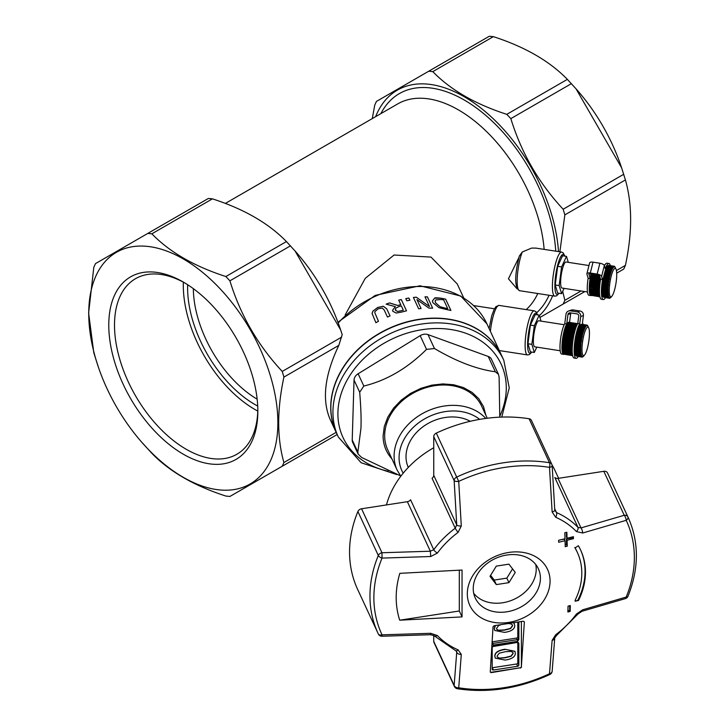 <?xml version="1.0" encoding="UTF-8"?>
<svg xmlns="http://www.w3.org/2000/svg" width="725" height="725" viewBox="0 0 725 725"><rect width="100%" height="100%" fill="white"/><g stroke="black" fill="none" stroke-linecap="round" stroke-linejoin="round"><path stroke-width="1.09" d="M485.75 418.434A51.783 40.845 155.1 0 0 421.497 414.129A51.783 40.845 155.1 0 0 397.155 470.135L387.712 449.781A51.783 40.845 -24.9 0 1 417.491 390.938A51.783 40.845 -24.9 0 1 481.663 406.181L487.254 418.234M408.293 467.417A40.546 31.973 -24.9 0 1 422.775 426.916A40.546 31.973 -24.9 0 1 470.253 421.288M501.772 417.083L509.249 387.938L503.784 360.189L501.691 355.667A91.214 71.938 155.1 0 0 388.663 328.815A91.214 71.938 155.1 0 0 336.21 432.472L338.303 436.994L361.132 462.74L396.657 474.558M400.544 475.872L361.63 457.466L358.105 454.04L352.694 442.377A8.111 6.398 -24.9 0 1 352.223 440.002L354.036 380.045A8.111 6.398 -24.9 0 1 358.123 373.765L420.174 335.657A8.111 6.398 -24.9 0 1 428.004 334.615L488.233 356.464A8.111 6.398 -24.9 0 1 491.496 359.328L498.447 374.308L499.117 377.1L499.779 417.156M295.048 250.968L296.815 252.989A133.735 77.213 60 0 1 339.409 326.332L340.65 329.957L295.048 250.968L286.42 241.57C268.703 223.318 244.044 209.072 212.425 198.849L208.374 198.451L147.809 233.414L151.86 233.812C169.578 252.073 194.237 266.311 225.856 276.533L229.907 280.82C240.401 315.04 257.837 345.245 282.233 371.436L283.91 377.091C276.959 409.589 276.959 438.063 283.91 462.532L282.233 466.248L337.161 434.529L229.907 496.453L225.856 496.054C194.237 485.823 169.578 471.585 151.86 453.333L141.466 441.906A133.735 77.213 -120 0 0 273.488 453.053A133.735 77.213 -120 0 0 197.698 268.522A133.735 77.213 -120 0 0 88.74 313.544A133.735 77.213 -120 0 0 98.5 367.484A133.735 77.213 -120 0 0 141.466 441.906M501.637 355.558A91.214 71.938 155.1 0 0 501.582 355.44A91.214 71.938 155.1 0 0 388.555 328.588A91.214 71.938 155.1 0 0 336.101 432.245L329.893 418.86C321.782 399.321 324.764 374.834 338.829 345.381L342.2 334.606L340.65 329.957M336.101 432.245A91.214 71.938 155.1 0 0 336.155 432.363L283.91 462.532M378.214 308.778L374.997 311.514L374.762 312.575L378.486 321.293A91.214 71.938 155.1 0 0 375.885 322.707L372.079 313.481L372.886 311.179L377.616 307.491L383.308 306.222L386.778 308.904L390.05 315.955A91.214 71.938 155.1 0 0 387.449 317.024L384.178 309.974L382.274 308.053L378.214 308.778M432.653 308.17A91.214 71.938 155.1 0 0 428.955 308.134L416.92 299.579L421.071 308.533A91.214 71.938 155.1 0 0 418.642 308.778L413.395 297.477A91.214 71.938 -24.9 0 1 416.322 297.187L429.508 306.575L424.986 296.824A91.214 71.938 -24.9 0 1 427.406 296.86L432.653 308.17L427.406 296.897A91.178 71.911 -24.9 0 0 424.995 296.86M432.852 302.624L432.435 300.929L434.656 298.192C434.529 297.694 436.704 297.703 441.163 298.238A91.214 71.938 -24.9 0 1 445.676 299.162L450.923 310.463A91.214 71.938 155.1 0 0 446.464 309.548L439.033 307.69L432.852 302.624M398.678 300.168A91.214 71.938 -24.9 0 1 401.278 299.534L406.526 310.844A91.214 71.938 155.1 0 0 401.478 312.122L396.222 313.037L392.85 311.315L392.587 310.209L395.37 306.657L386.126 304.138A91.214 71.938 -24.9 0 1 389.506 302.914L397.78 305.461A91.214 71.938 -24.9 0 1 400.762 304.663L398.678 300.168M405.782 298.6A91.214 71.938 -24.9 0 1 408.927 298.066L409.924 300.232A91.214 71.938 155.1 0 0 406.788 300.766L405.782 298.6M358.105 454.04L357.851 452.146L360.941 428.457C361.349 419.367 360.932 407.287 359.691 392.225L363.823 386.044C386.57 380.516 407.477 368.3 426.536 349.377L434.456 348.517C456.487 361.521 476.778 369.27 495.338 371.78L498.447 374.308M485.904 415.316L483.493 406.544L478.808 398.768L472.048 392.361L463.547 387.612L453.696 384.757L442.957 383.915L431.828 385.138L420.835 388.364L410.486 393.439L401.269 400.127L393.603 408.112L387.866 417.029L384.304 426.463L383.099 435.961C383.181 444.769 386.126 452.4 391.917 458.853M345.163 314.949L365.264 278.346L394.056 255.019L431.003 257.094L457.212 283.91L463.647 297.776M518.81 257.719L508.433 278.781L517.061 288.813M372.088 313.68L372.886 311.215L377.616 307.527L383.308 306.258L386.778 308.941L390.041 315.964M374.762 312.575L378.468 321.293M416.92 299.579L421.062 308.533M413.413 297.504A91.178 71.911 -24.9 0 1 416.322 297.223L429.508 306.575M434.656 298.192L441.163 298.274A91.178 71.911 -24.9 0 1 445.676 299.198L450.896 310.463M432.435 300.929L434.656 298.229M440.238 306.793L445.73 308.225A91.214 71.938 -24.9 0 1 447.715 308.596L447.715 308.632A91.178 71.911 -24.9 0 0 445.73 308.261L440.238 306.829L435.571 302.833L440.238 306.829M447.715 308.596L443.673 299.896A91.214 71.938 155.1 0 0 441.688 299.525L435.807 299.914L435.181 300.884L435.571 302.833M435.154 301.283L435.571 302.86M392.587 310.228L395.37 306.693M398.687 300.195A91.178 71.911 -24.9 0 1 401.278 299.57L406.507 310.844M386.18 304.156A91.178 71.911 -24.9 0 1 389.506 302.95L397.78 305.497A91.178 71.911 -24.9 0 1 400.762 304.699L400.762 304.699M397.445 311.424L400.735 310.889A91.178 71.911 -24.9 0 1 403.317 310.2L401.342 305.914A91.214 71.938 155.1 0 0 399.058 306.521L395.796 308.152L395.506 310.318L397.445 311.424L400.735 310.862A91.214 71.938 -24.9 0 1 403.317 310.164M395.288 309.376L395.506 310.282L397.445 311.388M405.801 298.637A91.178 71.911 -24.9 0 1 408.927 298.102L409.915 300.232M522.272 252.001L519.263 256.152C514.442 275.971 514.523 287.481 519.517 290.689A22.294 4.713 -81.2 0 1 517.161 281.092A22.294 4.713 -81.2 0 1 522.272 252.001L531.588 248.086L535.884 248.104L561.585 252.073A22.294 4.713 98.8 0 0 558.178 255.907A22.294 4.713 98.8 0 0 552.405 286.547A22.294 4.713 98.8 0 0 554.761 296.144L519.517 290.689M564.068 288.351L561.603 293.67L557.679 293.063L555.232 284.961L557.679 266.311L562.582 255.762L566.497 256.36L568.3 262.341M609.272 290.616A14.382 3.036 98.8 0 0 611.873 296.208A14.382 3.036 98.8 0 0 616.005 283.058A14.382 3.036 98.8 0 0 616.042 269.265A14.382 3.036 98.8 0 0 611.873 273.823A14.382 3.036 98.8 0 0 609.272 290.616M610.586 297.658L611.257 296.915L609.924 298.22L609.952 297.748L609.29 298.265L609.671 297.649L609 298.093L609.399 297.431L608.737 297.794L609.154 297.087L608.502 297.377L608.937 296.625L608.293 296.833L608.583 295.356L607.949 295.392L608.447 294.567L607.831 294.513L608.347 293.67L607.74 293.534L608.275 292.692L607.677 292.465L608.23 291.622L607.659 291.314L608.221 290.48L607.668 290.091L608.248 289.275L607.704 288.804L608.302 288.006L607.777 287.462L608.393 286.701L607.885 286.076L608.511 285.36L608.202 283.23L608.828 282.605L608.393 281.789L609.036 281.218L608.619 280.358L609.263 279.85L609.453 276.189L610.396 274.657L610.097 273.633L610.722 273.488L610.441 272.455L611.066 272.382L610.803 271.358L611.411 271.368L611.166 270.343L611.764 270.434L611.537 269.428L612.127 269.6L611.909 268.612L612.48 268.875L612.281 267.915L612.842 268.25L612.652 267.326L613.187 267.743L613.015 266.863L613.867 267.072L613.703 266.302L614.184 266.927L614.03 266.22L614.492 266.9L614.628 266.428L615.507 268.032L615.09 267.144M603.535 297.25L609.29 298.265M603.254 296.951L609 298.093M603.001 296.525L608.737 297.794M602.783 295.981L602.765 296.489L608.502 297.377M602.593 295.311L602.557 295.945L608.293 296.833M602.439 294.54L602.375 295.283L608.103 296.163M602.321 293.661L602.23 294.504L607.949 295.392M608.347 293.67L602.23 292.728L602.112 293.625L607.831 294.513M602.23 292.728L607.74 293.534M602.031 292.646L602.158 291.74L608.275 292.692M602.158 291.74L607.677 292.465M601.977 291.586L602.131 290.68L608.23 291.622M602.131 290.68L607.659 291.314M601.958 290.435L602.131 289.538L608.221 290.48M600.082 277.575L590.531 276.098L590.812 274.702L599.62 276.071L600.599 279.279L602.557 279.587L601.596 276.406L604.324 265.567A4.051 1.595 -165.9 0 0 599.883 263.229L593.032 262.169A4.051 1.595 -165.9 0 0 589.624 262.921L586.897 273.76A4.051 1.595 14.1 0 1 590.304 273.008L597.155 274.068A4.051 1.595 14.1 0 1 601.596 276.406M591.437 295.501A16.213 3.426 -81.2 0 1 590.938 295.592L588.981 295.283A16.213 3.426 -81.2 0 1 588.147 278.237L586.915 274.141A4.051 1.595 14.1 0 1 586.897 273.76M588.147 278.237L590.105 278.545L588.963 274.086M599.638 276.107A2.03 0.797 -165.9 0 0 597.418 274.938L590.567 273.878A2.03 0.797 -165.9 0 0 588.863 274.249A2.03 0.797 -165.9 0 0 588.872 274.44M604.414 265.867A18.243 3.852 98.8 0 1 606.979 263.202L608.937 263.501A18.243 3.852 -81.2 0 0 605.284 268.748L604.324 265.567M608.937 263.501A18.243 3.852 -81.2 0 1 610.332 265.64M605.493 297.685A18.243 3.852 -81.2 0 1 603.354 299.561A18.243 3.852 -81.2 0 1 602.557 279.587M602.131 289.538L603.001 279.487L605.592 269.483L611.166 270.343M605.792 269.51L605.973 268.567L611.537 269.428M606.163 268.594L606.345 267.752L611.909 268.612M606.553 267.788L606.725 267.054L612.281 267.915M606.934 267.081L607.097 266.465L612.652 267.326M607.314 266.501L607.459 266.002L613.015 266.863M607.686 266.039L613.368 266.519M608.058 265.694L613.703 266.302M608.42 265.486L614.03 266.22M608.773 265.404L614.338 266.256M600.599 279.279A18.243 3.852 98.8 0 0 601.397 299.253L603.354 299.561M590.938 295.592A16.213 3.426 -81.2 0 1 589.652 281.826L599.992 283.421M589.833 280.367A16.213 3.426 -81.2 0 1 590.041 278.989L589.652 281.817A16.213 3.426 -81.2 0 1 589.833 280.412L600.182 281.989M600.545 279.107L590.268 277.521L590.05 278.917A16.213 3.426 -81.2 0 1 590.105 278.545M589.652 281.817L589.253 287.236L599.53 288.831M589.253 287.236L599.512 289.13M601.977 289.212L607.668 290.091M589.434 286.366L599.575 287.934M602.158 288.333L608.248 289.275M589.398 287.571L589.235 288.459L599.484 290.045M589.307 285.949L599.602 287.544M602.031 287.925L607.704 288.804M589.235 288.459L599.475 290.263M589.498 285.097L599.666 286.674M602.221 287.073L608.302 288.006M589.398 288.704L589.253 289.61L599.466 291.196M589.389 284.617L599.702 286.212M602.112 286.583L607.777 287.462M589.253 289.61L599.466 291.323M589.588 283.792L599.783 285.369M602.321 285.759L608.393 286.701M589.434 289.773L589.307 290.68L599.475 292.257M589.507 283.23L599.838 284.834M602.23 285.206L607.885 286.076M589.307 290.68L599.475 292.302M589.715 282.451L599.919 284.028M602.448 284.417L608.511 285.36M589.498 290.752L589.389 291.658L599.502 293.226M602.375 283.792L608.03 284.662M589.878 281.083L600.092 282.659M602.602 283.049L608.656 283.992M589.597 291.695L589.507 292.538L599.557 294.096M602.557 282.36L608.202 283.23M590.059 279.705L600.282 281.282M602.783 281.672L608.828 282.605M589.715 292.574L589.652 293.308L599.62 294.858M590.041 278.989L600.391 280.557M602.765 280.919L608.393 281.789M590.268 278.318L600.49 279.904M603.001 280.285L609.036 281.218M589.869 293.344L589.833 293.969L599.693 295.501M603.001 279.487L608.619 280.358M590.268 277.521L590.513 276.941L600.354 278.463M603.236 278.917L609.263 279.85M590.059 294.006L590.041 294.522L599.774 296.027M590.531 276.098L590.513 276.941M603.263 278.065L608.873 278.935M590.766 275.591L599.91 277.004M603.499 277.557L609.517 278.491M590.277 294.558L599.838 296.425M603.544 276.678L609.154 277.539M590.812 274.702L591.056 274.267L599.058 275.509M603.78 276.234L609.798 277.167M590.531 294.984L599.892 296.688M603.843 275.319L609.453 276.189M604.079 274.956L610.088 275.881M590.812 295.283L599.919 296.815M604.17 274.014L609.761 274.875M604.396 273.724L610.396 274.657M604.514 272.763L610.097 273.633M604.732 272.555L610.722 273.488M604.858 271.594L610.441 272.455M605.076 271.458L611.066 272.382M605.23 270.488L610.803 271.358M605.429 270.443L611.411 271.368M604.034 265.078L604.768 265.187M603.707 264.752L604.913 264.942M587.467 291.976L562.029 288.042A13.177 2.782 -81.2 0 1 560.633 282.369A13.177 2.782 -81.2 0 1 562.5 268.748A13.177 2.782 -81.2 0 1 566.062 261.997L588.963 265.54M557.679 266.311L561.603 266.918L566.497 256.36M555.232 284.961L559.147 285.568L561.603 266.918M561.603 293.67L559.147 285.568M534.316 352.459L530.401 351.852L527.954 343.75L530.401 325.09L535.295 314.541L539.219 315.148L534.316 325.697L531.869 344.348L534.316 352.459L536.79 347.139M589.443 333.355A14.382 3.036 98.8 0 0 588.763 328.053A14.382 3.036 98.8 0 0 582.71 340.904A14.382 3.036 98.8 0 0 584.595 354.996A14.382 3.036 98.8 0 0 589.443 333.355M587.839 326.005L588.265 326.912L587.368 325.28L587.531 325.86L586.434 325.153L586.607 325.915L586.081 325.371L586.271 326.178L585.728 325.715L585.202 327.682L584.604 327.464L584.83 328.407L584.223 328.271L584.468 329.232L583.842 329.186L584.105 330.156L583.471 330.201L583.752 331.171L583.108 331.298L583.408 332.258L582.755 332.476L583.072 333.428L582.42 333.718L582.175 337.252L581.513 337.778L581.912 338.611L581.251 339.2L581.677 339.98L580.643 343.505L581.133 344.112L580.507 344.919L581.015 345.462L580.399 346.296L580.924 346.777L580.317 347.638L580.861 348.036L580.272 348.924L580.834 349.251L580.353 352.368L580.952 352.45L580.444 353.347L581.06 353.356L580.571 354.226L581.196 354.153L580.725 355.005L581.359 354.842L580.915 355.667L581.55 355.431L581.124 356.211L581.776 355.903L581.368 356.637L582.021 356.256L581.93 357.108L582.583 356.591L581.93 357.108L576.221 356.102M583.244 356.501L582.238 357.153M584.223 328.271L578.659 327.41L575.451 339.771L574.653 349.278L580.843 350.392M574.816 349.459L574.671 350.429L580.29 351.299M574.653 349.278L580.263 350.148M574.816 348.317L580.834 349.251M574.671 348.054L580.272 348.924M574.853 347.112L580.861 348.036M574.717 346.767L580.317 347.638M574.916 345.843L580.924 346.777M574.798 345.435L580.399 346.296M575.016 344.529L581.015 345.462M574.916 344.049L580.507 344.919M575.143 343.188L581.133 344.112M575.07 342.635L580.643 343.505M575.297 341.819L581.287 342.744M575.242 341.212L580.825 342.073M575.487 340.442L581.468 341.366M575.451 339.771L581.024 340.632M575.695 339.055L581.677 339.98M575.686 338.33L581.251 339.2M575.94 337.687L581.912 338.611M575.949 336.917L581.513 337.778M576.203 336.327L582.175 337.252M576.23 335.521L581.794 336.382M576.484 335.013L582.456 335.938M576.538 334.171L582.093 335.032M576.783 333.727L582.755 334.651M576.855 332.866L582.42 333.718M577.109 332.503L583.072 333.428M577.2 331.615L582.755 332.476M577.435 331.343L583.408 332.258M577.553 330.437L583.108 331.298M577.78 330.247L583.752 331.171M577.916 329.34L583.471 330.201M578.133 329.232L584.105 330.156M578.287 328.325L583.842 329.186M578.496 328.307L584.468 329.232M578.867 327.446L579.039 326.603L584.604 327.464M579.248 326.64L579.411 325.897L584.984 326.767M579.628 325.933L579.783 325.317L585.356 326.178M580.009 325.353L580.145 324.845L585.728 325.715M580.381 324.882L586.081 325.371M580.752 324.546L586.434 325.153M581.115 324.338L586.761 325.072M581.468 324.247L587.078 325.117M570.901 312.955A2.03 1.967 -108.4 0 0 570.684 313.626L569.533 322.398M566.723 323.939L567.956 314.532A2.03 1.967 71.6 0 1 570.176 312.837L577.028 313.898A2.03 1.967 71.6 0 1 578.722 316.2L577.771 323.504L579.728 323.812L580.689 316.508A4.051 3.942 -108.4 0 0 577.29 311.904L570.439 310.844A4.051 3.942 -108.4 0 0 568.636 310.989L571.363 310.083A4.051 3.942 71.6 0 1 573.167 309.928L580.018 310.989A4.051 3.942 71.6 0 1 583.408 315.593L582.456 322.897A18.243 3.852 98.8 0 1 583.072 324.492M568.636 310.989A4.051 3.942 -108.4 0 0 565.998 314.233L564.757 323.676A16.213 3.426 98.8 0 0 560.289 341.439A16.213 3.426 98.8 0 0 561.703 354.063L563.66 354.371A16.213 3.426 98.8 0 0 564.023 354.335M566.678 323.966L564.757 323.676M579.728 323.812A18.243 3.852 98.8 0 0 574.526 343.741A18.243 3.852 98.8 0 0 576.076 358.34A18.243 3.852 98.8 0 0 578.178 356.528M575.94 355.794L581.64 356.936M575.686 355.368L581.368 356.637M575.469 354.824L575.451 355.332L581.124 356.211M575.278 354.163L575.242 354.788L580.915 355.667M575.124 353.383L575.07 354.126L580.725 355.005M574.998 352.504L574.916 353.356L580.571 354.226M574.907 351.525L574.798 352.477L580.444 353.347M574.671 350.429L574.717 351.498L580.353 352.368M576.076 358.34L574.118 358.041A18.243 3.852 -81.2 0 1 572.569 343.442A18.243 3.852 -81.2 0 1 577.771 323.504M562.083 350.51A16.213 3.426 98.8 0 0 562.192 351.371L562.192 351.389A16.213 3.426 98.8 0 0 563.66 354.371M576.121 327.02L565.899 325.643A16.213 3.426 98.8 0 0 565.609 326.359L565.527 326.558A16.213 3.426 98.8 0 0 565.237 327.347L565.156 327.573A16.213 3.426 98.8 0 0 564.875 328.425L564.802 328.679A16.213 3.426 98.8 0 0 564.53 329.585L564.449 329.848A16.213 3.426 98.8 0 0 564.186 330.808L564.113 331.089A16.213 3.426 98.8 0 0 563.869 332.095L563.796 332.394A16.213 3.426 98.8 0 0 563.561 333.437L563.497 333.736A16.213 3.426 98.8 0 0 563.28 334.823L563.216 335.113A16.213 3.426 98.8 0 0 563.017 336.228L562.963 336.518A16.213 3.426 98.8 0 0 562.772 337.66L562.736 337.932A16.213 3.426 98.8 0 0 562.564 339.092L562.528 339.354A16.213 3.426 98.8 0 0 562.382 340.523L562.355 340.768A16.213 3.426 98.8 0 0 562.228 341.946L562.21 342.155A16.213 3.426 98.8 0 0 562.102 343.333L562.092 343.523A16.213 3.426 98.8 0 0 562.02 344.683L562.011 344.846A16.213 3.426 98.8 0 0 561.957 345.979L561.957 346.115A16.213 3.426 98.8 0 0 561.938 347.221L561.92 347.311A16.213 3.426 98.8 0 0 561.947 348.39L561.957 348.471A16.213 3.426 98.8 0 0 562.002 349.477L561.993 349.532A16.213 3.426 98.8 0 0 562.074 350.474L572.224 352.078M576.438 326.205L566.27 324.818A16.213 3.426 98.8 0 0 565.98 325.452M576.737 325.489L566.642 324.102A16.213 3.426 98.8 0 0 566.361 324.646M568.735 322.281L577.671 323.658L568.382 322.362M568.028 322.58L577.598 323.785M567.657 322.915L577.453 324.039M567.285 323.377L567.421 322.879L577.254 324.401M566.905 323.966L567.059 323.35L577.009 324.891M566.524 324.664L566.642 324.102M566.134 325.48L566.27 324.818M565.609 326.359L565.899 325.643M565.772 326.341L575.804 327.89M565.554 326.359L575.786 327.945M565.237 327.347L565.527 326.558M565.409 327.265L575.496 328.824M565.183 327.374L575.451 328.96M564.875 328.425L565.156 327.573M565.056 328.28L575.188 329.848M564.82 328.47L575.124 330.065M564.53 329.585L564.802 328.679M564.712 329.368L574.871 330.944M564.467 329.648L574.789 331.243M564.186 330.808L564.449 329.848M564.376 330.537L574.562 332.113M564.132 330.89L574.472 332.494M563.869 332.095L564.113 331.089M564.059 331.76L574.263 333.337M563.805 332.195L574.164 333.799M563.561 333.437L563.796 332.394M563.76 333.038L573.982 334.624M563.506 333.554L573.865 335.158M563.28 334.823L563.497 333.736M563.47 334.361L573.711 335.947M563.216 334.95L573.593 336.554M563.017 336.228L563.216 335.113M563.207 335.711L573.448 337.297M563.497 354.126L572.659 355.676M562.963 336.364L573.33 337.968M562.772 337.66L562.963 336.518M562.972 337.089L573.212 338.675M563.216 353.827L572.632 355.54M562.727 337.805L573.094 339.409M562.564 339.092L562.736 337.932M562.763 338.475L573.004 340.052M562.963 353.401L572.578 355.277M562.518 339.237L572.886 340.841M562.382 340.523L562.528 339.354M562.573 339.853L572.804 341.439M562.736 352.858L562.727 353.365L572.505 354.878M562.337 340.668L572.705 342.272M562.228 341.946L562.355 340.768M562.419 341.221L572.641 342.798M562.546 352.196L562.518 352.821L572.424 354.353M562.192 342.082L572.542 343.686M562.102 343.333L562.21 342.155M562.283 342.562L572.496 344.148M562.392 351.417L562.337 352.16L572.342 353.709M562.074 343.46L572.415 345.064M562.02 344.683L562.092 343.523M562.192 343.877L572.388 345.453M562.192 351.389L572.279 352.948M561.993 344.801L572.315 346.396M562.192 351.371L562.274 350.538M561.957 345.979L562.011 344.846M562.12 345.136L572.297 346.713M561.938 346.088L572.243 347.683M562.074 350.474L562.183 349.559M561.938 347.221L561.957 346.115M562.092 346.351L572.233 347.918M561.993 349.532L572.197 351.108M561.947 348.39L561.938 347.329L572.197 348.897M562.002 349.477L562.12 348.562L572.179 350.121M562.092 347.493L572.197 349.06M561.938 348.462L572.179 350.048M574.843 350.528L580.879 351.462M560.189 350.755L534.751 346.822A13.177 2.782 -81.2 0 1 534.017 333.373A13.177 2.782 -81.2 0 1 538.784 320.776L564.222 324.718M527.954 343.75L531.869 344.348M530.401 325.09L534.316 325.697M541.022 321.13L539.219 315.148M183.362 282.17A101.355 58.517 -120 0 0 257.783 411.075M257.828 409.489A101.355 58.517 60 0 1 236.848 454.258A101.355 58.517 60 0 1 135.493 395.741A101.355 58.517 60 0 1 135.493 278.708A101.355 58.517 60 0 1 184.757 282.922M187.666 284.735A95.274 55.009 -120 0 0 257.71 406.063M375.623 116.671A133.735 77.213 60 0 1 477.258 105.297A133.735 77.213 60 0 1 558.504 251.593M552.622 295.809A133.735 77.213 60 0 1 539.364 315.638M563.162 304.047L539.917 317.468L584.794 291.559L563.162 304.047L564.847 300.331L562.7 291.305M623.736 269.075L616.694 273.144L623.736 269.075L625.412 265.368C632.363 232.87 632.363 204.396 625.412 179.927L564.847 214.89L563.162 209.244C538.775 183.044 521.329 152.839 510.844 118.619L506.793 114.342C475.174 104.11 450.506 89.873 432.798 71.621L428.738 71.222L376.42 101.427L374.743 105.134L372.278 118.601M621.588 167.756L620.718 165.218A133.735 77.213 -120 0 0 577.752 90.797L575.985 88.767L621.588 167.756L625.412 179.927M428.738 71.222L489.312 36.25L493.362 36.649C524.982 46.88 549.641 61.117 567.358 79.369L575.985 88.767M559.881 251.811L564.847 214.89M98.5 367.484L93.806 352.776L88.622 313.055L93.806 267.335L95.483 263.619L147.809 233.414M282.233 466.248L229.907 496.453M257.167 399.185A91.214 52.662 60 0 1 193.339 288.65M257.837 411.166A105.406 60.855 -120 0 0 183.307 282.07A105.406 60.855 -120 0 0 108.777 325.108A105.406 60.855 -120 0 0 183.307 454.203A105.406 60.855 -120 0 0 257.837 411.166M508.941 582.646L496.317 584.595L490 576.33L496.317 566.107L508.941 564.159L515.257 572.424L508.941 582.646L506.847 578.124L494.214 580.072L490.608 575.351M512.548 568.88L506.847 578.124M496.317 584.595L494.214 580.072M499.153 658.146L497.287 656.986L497.096 656.025L499.208 653.216L505.108 651.739L511.071 651.394L512.947 652.563L513.137 653.542L511.107 656.279L505.126 657.811L499.153 658.146L505.017 657.584L510.998 656.062L513.028 653.316L512.892 652.455M497.232 656.868L499.054 657.919M495.229 658.037L494.812 656.134C494.776 652.554 498.166 650.262 504.999 649.256L514.895 651.286M505.108 649.482C498.274 650.488 494.876 652.772 494.921 656.361L495.275 658.146L505.126 660.067C511.923 659.07 515.321 656.778 515.312 653.207L514.949 651.394L504.999 649.256M508.823 623.618L510.518 623.717L512.394 624.896L512.584 625.874L510.554 628.611L504.573 630.143L498.601 630.478L496.725 629.309L496.543 628.348L498.646 625.548L500.64 624.823M496.679 629.2L498.501 630.252L504.464 629.916L510.445 628.385L512.475 625.648L512.33 624.787M494.668 630.36L494.26 628.466L495.157 625.575M495.465 625.53L494.368 628.684L494.722 630.478L504.573 632.39C511.37 631.393 514.768 629.11 514.759 625.53L513.771 622.829M513.862 622.811L514.342 623.609M492.175 667.77A1.214 0.961 155.1 0 0 492.302 667.752L516.635 663.991A1.214 0.961 155.1 0 0 517.804 662.813L517.804 642.404M492.329 641.824L516.635 638.063A1.214 0.961 155.1 0 0 517.804 636.885L517.804 622.15M517.686 641.317L518.855 639.414A2.429 0.517 -98.8 0 0 518.538 638.471A1.214 0.961 -24.9 0 1 517.369 639.64L517.686 641.317L493.344 645.078L492.32 641.879M492.175 643.546L493.344 645.078M493.036 645.975L492.175 647.561L492.175 669.202A1.214 0.961 155.1 0 0 493.344 670.018L492.302 667.752M518.348 642.604L518.538 643.021A2.429 0.517 -98.8 0 0 518.855 643.428L517.686 641.888L517.55 642.413L492.493 646.637M518.855 643.428L518.855 665.079L517.804 662.813M516.635 663.991L517.686 666.257L493.344 670.018M521.375 621.533L521.375 666.619A1.214 0.961 155.1 0 1 520.197 667.788L491.378 672.61L490.308 672.202M490.263 672.002A1.214 0.961 155.1 0 0 491.224 672.274L520.197 667.788M490.263 671.93L493.045 626.753L494.269 625.693L523.242 621.198L524.374 621.896L521.375 666.619M517.686 666.257A1.214 0.961 155.1 0 0 518.855 665.079M520.351 668.115L521.583 667.072M518.855 621.968L518.855 639.414M554.761 637.819A4.051 2.837 -176.5 0 1 554.761 637.882A4.051 2.837 -176.5 0 1 554.761 637.891A4.051 2.837 -176.5 0 1 552.124 640.356L549.505 673.743A134.832 106.339 -24.9 0 1 458.726 687.789A4.051 3.045 -174.5 0 1 454.149 685.352A4.051 3.199 155.1 0 0 454.394 686.457A4.051 4.051 0 0 0 457.43 688.75A4.051 1.622 -80.9 0 0 458.726 687.789L461.29 654.403L458.109 649.872A87.924 69.337 -24.9 0 1 437.383 635.553A4.051 2.411 136.4 0 1 434.012 635.68L430.577 634.71L430.732 633.306L382.039 634.828A4.051 2.492 154.7 0 1 378.305 633.931L378.305 633.931A4.051 2.492 154.7 0 1 378.305 633.922A4.051 4.051 0 0 0 382.012 636.251L382.039 634.828A134.832 106.339 -24.9 0 1 382.039 558.096L381.975 552.749A4.051 3.199 155.1 0 0 378.305 555.477A4.051 1.894 22.4 0 0 382.039 558.096L430.732 556.519L430.351 551.217L381.975 552.749L361.567 508.778A4.051 3.199 155.1 0 0 357.896 511.506A137.841 108.714 155.1 0 0 357.661 589.443L378.069 633.414A137.841 108.714 155.1 0 0 378.305 633.922L378.069 633.414A137.841 108.714 155.1 0 1 378.305 555.477L357.896 511.506M437.383 635.553L430.732 633.306M461.29 654.403A4.051 2.837 -176.5 0 1 456.732 652.183L454.149 685.352L433.74 641.38A4.051 3.199 155.1 0 0 433.985 642.477L454.394 686.457M433.967 635.635A4.051 2.411 136.4 0 0 434.003 635.671A4.051 2.411 136.4 0 1 434.003 635.671L456.596 651.313L456.732 652.183L456.143 650.923M552.051 465.432A4.051 3.199 155.1 0 0 551.816 464.326L531.407 420.355A4.051 3.199 155.1 0 0 529.087 418.751A137.841 108.714 155.1 0 0 436.296 433.106A4.051 3.199 155.1 0 0 433.74 436.604L433.74 475.319L456.732 524.846A4.051 1.776 -2.7 0 0 461.29 525.969L458.726 481.4L456.705 477.077A4.051 3.199 155.1 0 0 454.149 480.575L456.732 524.846L455.246 528.208A91.214 71.938 155.1 0 0 433.74 549.713L430.351 551.217L407.368 501.691L361.567 508.778M430.732 556.519L437.383 553.075A87.924 69.337 -24.9 0 1 458.109 532.349L461.29 525.969M549.505 673.743L549.858 674.486A4.051 4.051 0 0 0 552.169 671.205A4.051 3.045 -174.5 0 1 549.505 673.743M627.977 596.267C639.115 568.418 639.169 542.11 628.131 517.36L607.722 473.389A137.841 108.714 155.1 0 0 607.487 472.89A4.051 3.199 155.1 0 0 603.816 471.304L624.225 515.276L581.006 527.909A4.051 1.377 75.2 0 1 582.683 533.011L626.192 520.323A4.051 2.492 -25.3 0 0 627.895 516.862A4.051 3.199 155.1 0 0 624.225 515.276A4.051 1.613 72.2 0 1 626.192 520.323A134.832 106.339 -24.9 0 1 626.192 597.056A4.051 1.613 72.2 0 1 625.467 598.578A4.051 4.051 0 0 0 627.977 596.267A4.051 1.894 -157.6 0 1 626.192 597.056L582.683 609.798L576.402 614.048A87.924 69.337 -24.9 0 1 555.676 634.774L552.124 640.356M582.683 609.798A4.051 1.377 75.2 0 1 582.048 611.275A4.051 1.377 75.2 0 1 582.03 611.275A4.051 1.377 75.2 0 1 581.985 611.284M433.74 436.604L454.149 480.575A4.051 1.495 -3.9 0 0 458.726 481.4A134.832 106.339 -24.9 0 1 504.111 467.48A134.832 106.339 -24.9 0 1 549.505 467.362A4.051 1.495 -3.9 0 0 552.178 465.758A4.051 4.051 0 0 0 551.816 464.326A4.051 3.199 155.1 0 0 549.496 462.722A4.051 1.622 99.1 0 1 549.505 467.362L552.124 511.913L555.676 517.251A87.924 69.337 -24.9 0 1 576.402 531.57L582.683 533.011M625.457 598.578A4.051 1.613 72.2 0 1 625.448 598.587L582.03 611.275L578.043 613.966A4.051 1.423 -143.7 0 1 576.402 614.048M552.124 511.913A4.051 1.776 -2.7 0 0 554.761 510.11A4.051 1.776 -2.7 0 0 554.761 510.101A4.051 1.776 -2.7 0 0 554.761 510.065L556.474 512.548A4.051 2.048 113.7 0 1 555.676 517.251M603.816 471.304L558.014 478.391L581.006 527.909L577.979 527.401A91.214 71.938 155.1 0 0 556.474 512.548L554.688 508.696M558.014 478.391A4.051 3.199 -24.9 0 1 554.815 477.476L577.979 527.401A4.051 2.411 -43.6 0 1 576.402 531.57M433.74 475.319A4.051 3.199 -24.9 0 1 432.073 478.282L455.246 528.208A4.051 0.643 -126.8 0 0 458.109 532.349M437.383 553.075A4.051 1.423 36.3 0 1 433.74 549.713L410.577 499.788A4.051 3.199 -24.9 0 1 407.368 501.691M433.74 635.444L433.74 641.38M508.687 552.459A42.838 33.785 155.1 0 0 467.317 593.838A42.838 33.785 155.1 0 0 508.687 622.412A42.838 33.785 155.1 0 0 550.067 581.033A42.838 33.785 155.1 0 0 508.687 552.459M399.828 573.339L462.042 570.04L462.052 616.903L399.711 620.201A113.172 89.257 -24.9 0 1 399.828 573.339M567.865 611.991L568.047 606.127L570.339 605.556L570.149 611.429L567.865 611.991M578.532 600.445L575.143 601.224L575.224 600.046A77.031 60.755 155.1 0 0 577.272 552.232A77.031 60.755 155.1 0 0 575.043 547.991L578.342 545.717A80.992 63.873 -24.9 0 1 580.689 550.175A80.992 63.873 -24.9 0 1 578.532 600.445L578.133 599.593A1.985 1.559 -24.9 0 1 575.052 600.563M565.011 538.757L564.811 532.73L566.85 532.241L567.041 538.267L573.412 536.681L573.475 538.657L567.095 540.243L567.258 546.197L565.228 546.695L565.065 540.732L558.667 542.255L558.603 540.279L565.011 538.757M540.415 578.224A34.782 27.432 -24.9 0 1 512.693 610.468A34.782 27.432 -24.9 0 1 475.283 598.062A34.782 27.432 -24.9 0 1 473.235 588.618A34.782 27.432 -24.9 0 1 500.966 556.365A34.782 27.432 -24.9 0 1 538.376 568.781A34.782 27.432 -24.9 0 1 540.415 578.224M535.748 564.503A34.782 27.432 -24.9 0 1 536.219 569.179A34.782 27.432 -24.9 0 1 511.487 600.4A34.782 27.432 -24.9 0 1 473.706 593.295M459.306 570.267L459.306 610.985L399.711 620.201M462.052 616.903L459.306 610.985M570.149 611.429L569.669 610.387L567.911 610.658M569.669 605.728L569.669 610.387M580.489 549.749A80.992 63.873 -24.9 0 1 578.133 599.593M577.272 552.232L576.692 550.991A77.031 60.755 155.1 0 0 574.862 547.438M567.258 546.197L566.452 544.448L565.174 544.647M565.065 540.732L564.34 539.164L561.349 539.636M567.095 540.243L566.452 538.838L566.452 544.448M573.475 538.657L573.085 537.814L566.452 538.838M573.085 536.772L573.085 537.814M567.041 538.267L566.452 536.989L566.452 532.34M386.461 504.926A91.214 71.938 -24.9 0 1 433.74 447.751M552.042 464.961A91.214 71.938 -24.9 0 1 554.942 470.407L558.603 478.301M403.191 473.18A47.732 37.646 -24.9 0 1 420.065 421.796A47.732 37.646 -24.9 0 1 479.651 419.376M388.192 471.241A87.163 68.748 -24.9 0 1 344.801 384.594A87.163 68.748 -24.9 0 1 454.956 330.247A87.163 68.748 -24.9 0 1 499.833 416.159M503.784 360.189A91.214 71.938 155.1 0 0 390.766 333.337A91.214 71.938 155.1 0 0 338.303 436.994M338.212 322.997A91.214 71.938 -24.9 0 1 486.892 323.794L460.747 296.045L419.974 285.786L375.215 295.383L337.932 322.244M434.456 348.517L428.004 334.615M420.174 335.657L426.536 349.377M363.823 386.044L358.123 373.765M354.036 380.045L359.691 392.225M488.233 356.464L495.338 371.78M357.851 452.146L352.223 440.002M558.83 293.244A20.273 4.287 -81.2 0 1 554.924 283.566A20.273 4.287 -81.2 0 1 560.135 257.864A20.273 4.287 -81.2 0 1 564.585 256.07M590.304 273.008L593.032 262.169M597.155 274.068L599.883 263.229M544.131 249.373A121.628 70.216 -120 0 0 458.508 109.946A121.628 70.216 -120 0 0 397.699 103.92L225.321 203.444M380.861 113.644A129.73 74.902 60 0 1 464.245 100.014A129.73 74.902 60 0 1 555.74 251.167M549.061 295.265A129.73 74.902 60 0 1 536.736 312.702M526.187 309.602A121.628 70.216 -120 0 0 537.787 293.516M490.381 331.316A22.294 4.713 -81.2 0 1 499.054 305.406L534.298 310.853A22.294 4.713 98.8 0 0 526.232 332.168A22.294 4.713 98.8 0 0 527.483 354.924L529.322 354.634L531.797 352.069M531.552 352.024A20.273 4.287 -81.2 0 1 528.616 332.539A20.273 4.287 -81.2 0 1 537.307 314.849M570.684 313.626L567.956 314.532M573.167 309.928L570.439 310.844M580.018 310.989L577.29 311.904M583.408 315.593L580.689 316.508M283.91 377.091L338.829 345.381M341.674 337.116L282.233 371.436M229.907 280.82L290.471 245.847M564.847 300.331L581.051 290.979M616.413 270.561L625.412 265.368M563.162 209.244L623.736 174.272M571.409 83.647L510.844 118.619M506.793 114.342L567.358 79.369M493.362 36.649L432.798 71.621M286.42 241.57L225.856 276.533M151.86 233.812L212.425 198.849M518.538 638.471L517.804 636.885M516.635 638.063L517.369 639.64L493.036 643.41A1.214 0.961 155.1 0 1 492.248 643.274M517.686 641.888L493.344 645.658M518.538 643.021A1.214 0.961 155.1 0 0 518.493 642.74L517.55 642.413M455.871 650.787A4.051 2.048 -66.3 0 0 458.109 649.872M552.178 671.123A4.051 3.045 -174.5 0 1 552.169 671.205L554.752 637.891M555.676 634.774A4.051 0.643 53.2 0 0 556.655 635.363L554.752 637.882M578.07 613.921A4.051 1.423 -143.7 0 1 578.043 613.966L556.655 635.354M529.087 418.751L549.496 462.722A137.841 108.714 155.1 0 0 456.705 477.077L436.296 433.106M628.131 517.36A137.841 108.714 155.1 0 0 627.895 516.862L607.487 472.89M397.155 470.135L400.798 476.216M501.582 355.44L486.892 323.794M473.733 305.587L494.441 308.796M554.761 296.144L556.601 295.854L559.084 293.281M564.829 256.106L563.243 252.907L561.585 252.073M616.042 269.265L615.298 267.552M611.873 296.208L610.695 297.567M489.112 328.57L491.74 315.747L494.269 309.104L496.009 306.584L499.054 305.406M499.326 350.574L527.483 354.924M537.551 314.886L535.956 311.687L534.298 310.853M588.763 328.053L588.075 326.458M584.595 354.996L583.471 356.283M457.43 688.75C488.306 693.345 519.118 688.587 549.858 674.486M552.178 465.758L554.761 510.11M430.577 634.71L382.012 636.251"/></g></svg>
